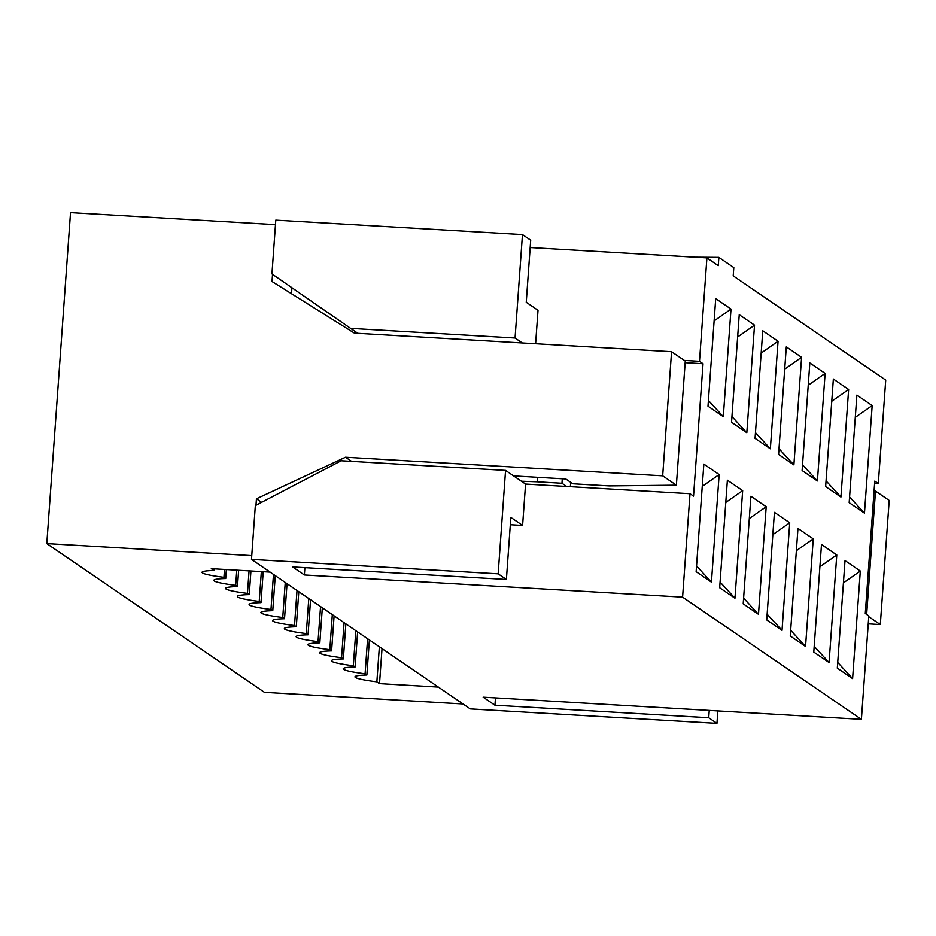 <?xml version="1.0" encoding="UTF-8"?>
<svg xmlns="http://www.w3.org/2000/svg" width="936" height="936" viewBox="0 0 936 936"><rect width="100%" height="100%" fill="white"/><g stroke="black" fill="none" stroke-linecap="round" stroke-linejoin="round"><path stroke-width="1.4" d="M522.288 342.962L515.057 338.013L350.602 328.384L357.844 333.321M350.602 328.384L271.943 273.92L275.792 220.135L522.463 234.585L515.057 338.013M535.614 343.746L538.013 310.307L526.254 302.269L530.7 240.213L522.463 234.585M684.333 360.43L699.496 361.319L706.914 257.891L530.174 247.537M291.927 287.75L291.494 293.728M505.557 470.41L498.151 573.838L251.48 559.377L255.329 505.604L341.113 460.769L505.557 470.41L521.41 481.233L537.299 481.818L537.627 477.325M498.151 573.838L506.388 579.466L510.834 517.409L522.592 525.447L525.564 484.076L521.41 481.233M537.299 481.818L561.963 483.268L562.29 478.764M525.564 484.076L690.007 493.717L693.541 496.127L703.03 363.73L685.164 362.688M570.679 482.309L570.363 486.697M522.592 525.447L510.307 524.722M304.89 567.661L304.364 574.973L682.59 597.145L690.007 493.717M750.906 496.267L743.196 603.837L758.488 614.297L766.198 506.727L750.906 496.267M749.315 518.532L766.198 506.727M743.605 598.127L758.488 614.297M755.469 432.643L770.351 448.8L778.062 341.242L761.179 353.047M778.062 341.242L762.77 330.782L755.059 438.352L770.351 448.8M708.412 400.491L723.294 416.649L731.004 309.079L714.121 320.896M731.004 309.079L715.712 298.631L708.002 406.189L723.294 416.649M703.849 464.116L696.138 571.685L711.43 582.134L719.152 474.564L703.849 464.116M702.257 486.381L719.152 474.564M696.548 565.976L711.43 582.134M739.241 314.707L731.531 422.276L746.823 432.724L754.533 325.155L739.241 314.707M737.65 336.972L754.533 325.155M731.94 416.567L746.823 432.724M727.377 480.191L719.667 587.761L734.959 598.209L742.669 490.639L727.377 480.191M725.786 502.456L742.669 490.639M720.077 582.052L734.959 598.209M784.707 369.123L801.59 357.318L786.298 346.87L778.588 454.428L793.88 464.888L778.998 448.718M772.843 534.62L789.727 522.803L774.435 512.355L766.724 619.924L782.016 630.373L767.134 614.215M566.678 486.486L561.963 483.268M506.388 579.466L292.605 566.935L304.364 574.973M351.562 461.378L345.501 457.236L662.676 475.827L671.568 351.714L685.269 361.074L676.377 485.187L609.277 485.924L572.844 483.795L565.789 478.975L513.618 475.909M662.676 475.827L676.377 485.187M345.501 457.236L256.441 498.806L261.589 502.328M272.528 274.318L272.013 281.514L354.393 333.122L671.568 351.714M256.441 498.806L255.973 505.264M275.465 224.64L70.528 212.624L46.8 543.605L251.749 555.61M270.118 572.118L211.29 568.678L213.946 570.492A45.805 3.99 -175.9 0 0 202.024 572.317A45.805 3.99 -175.9 0 0 223.926 577.313L225.705 578.53L226.348 569.556M224.488 569.451L223.926 577.313M214.063 568.842L213.946 570.492M297.016 590.511L294.501 625.552L296.291 626.769L298.795 591.727M287.036 583.69L284.521 618.731A45.805 3.99 -175.9 0 0 272.61 620.556A45.805 3.99 -175.9 0 0 294.501 625.552M285.258 582.461L282.742 617.514L284.521 618.731M275.266 575.64L272.762 610.693A45.805 3.99 -175.9 0 0 260.851 612.507A45.805 3.99 -175.9 0 0 282.742 617.514M273.488 574.423L270.972 609.465L272.762 610.693M263.215 571.72L260.992 602.644A45.805 3.99 -175.9 0 0 249.081 604.469A45.805 3.99 -175.9 0 0 270.972 609.465M261.355 571.603L259.214 601.427L260.992 602.644M250.93 570.995L249.233 594.606A45.805 3.99 -175.9 0 0 237.323 596.431A45.805 3.99 -175.9 0 0 259.214 601.427M249.058 570.89L247.455 593.389L249.233 594.606M238.633 570.281L237.463 586.568A45.805 3.99 -175.9 0 0 225.553 588.393A45.805 3.99 -175.9 0 0 247.455 593.389M236.773 570.164L235.685 585.351L237.463 586.568M225.705 578.53A45.805 3.99 -175.9 0 0 213.794 580.355A45.805 3.99 -175.9 0 0 235.685 585.351M703.03 363.73L699.496 361.319M463.051 703.977L264.432 692.336L46.8 543.605M874.072 490.92L875.499 491.084L889.2 500.444L880.308 624.558L868.245 623.856M706.914 257.891L718.263 265.649L718.86 257.377L733.801 267.591L733.204 275.863L885.725 380.098L878.307 483.526L874.622 483.304M382.017 648.601L379.513 683.643L438.34 687.094M379.513 683.643L376.857 681.829A45.805 3.99 4.1 0 1 354.955 676.833A45.805 3.99 4.1 0 1 366.865 675.008L365.087 673.791A45.805 3.99 4.1 0 1 343.196 668.784A45.805 3.99 4.1 0 1 355.107 666.97L353.328 665.753A45.805 3.99 4.1 0 1 331.426 660.746A45.805 3.99 4.1 0 1 343.348 658.921L341.558 657.704A45.805 3.99 4.1 0 1 319.667 652.708A45.805 3.99 4.1 0 1 331.578 650.883L329.8 649.666A45.805 3.99 4.1 0 1 307.897 644.67A45.805 3.99 4.1 0 1 319.82 642.845L318.029 641.628A45.805 3.99 4.1 0 1 296.139 636.632A45.805 3.99 4.1 0 1 308.049 634.807L306.271 633.59A45.805 3.99 4.1 0 1 284.368 628.594A45.805 3.99 4.1 0 1 296.291 626.769M717.842 710.927L716.953 723.376L470.281 708.915L251.48 559.377M716.953 723.376L708.716 717.748L494.933 705.217L483.175 697.18L861.401 719.339L682.59 597.145M793.88 464.888L801.59 357.318M782.016 630.373L789.727 522.803M878.307 483.526L874.774 481.116L865.285 613.501L868.819 615.911L861.401 719.339M826.055 480.882L840.938 497.039L848.648 389.47L831.753 401.287M848.648 389.47L833.356 379.021L825.646 486.591L840.938 497.039M814.191 646.366L829.074 662.524L836.784 554.966L819.901 566.771M836.784 554.966L821.492 544.506L813.782 652.076L829.074 662.524M837.72 662.454L852.602 678.612L860.313 571.042L843.418 582.859M860.313 571.042L845.021 560.594L837.31 668.152L852.602 678.612M849.584 496.957L864.466 513.127L872.177 405.557L855.282 417.362M872.177 405.557L856.885 395.097L849.174 502.667L864.466 513.127M797.963 528.43L790.253 636L805.545 646.448L813.255 538.879L797.963 528.43M796.372 550.696L813.255 538.879M790.663 630.291L805.545 646.448M809.827 362.946L802.117 470.515L817.409 480.964L825.119 373.394L809.827 362.946M808.236 385.211L825.119 373.394M802.526 464.806L817.409 480.964M875.499 491.084L866.654 614.437M868.76 616.672L880.308 624.558M379.361 646.788L376.857 681.829M369.381 639.967L366.865 675.008M343.348 658.921L345.852 623.879M344.074 622.662L341.558 657.704M334.094 615.841L331.578 650.883M332.303 614.624L329.8 649.666M322.323 607.803L319.82 642.845M320.545 606.587L318.029 641.628M310.565 599.765L308.049 634.807M308.786 598.549L306.271 633.59M367.602 638.738L365.087 673.791M357.622 631.917L355.107 666.97M355.832 630.7L353.328 665.753M709.242 710.424L708.716 717.748M495.46 697.905L494.933 705.217M718.86 257.377L694.676 257.178"/></g></svg>
